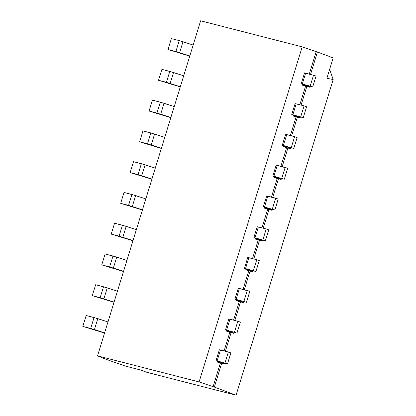 <?xml version="1.0" encoding="UTF-8"?>
<svg xmlns="http://www.w3.org/2000/svg" width="416" height="416" viewBox="0 0 416 416"><rect width="100%" height="100%" fill="white"/><g stroke="black" fill="none" stroke-linecap="round" stroke-linejoin="round"><path stroke-width="0.62" d="M140.052 369.85L125.315 366.07L105.789 359.211L97.542 355.862L199.103 381.93L214.354 387.078L236.07 395.2L146.765 372.278L140.052 369.85L125.315 366.07L105.789 359.211L97.542 355.862L200.616 20.8L302.182 46.868L317.434 52.016L333.159 57.897L326.888 78.281L333.159 57.897L317.434 52.016L310.57 74.334L317.434 52.016L316.16 51.688L309.296 74.006L316.16 51.688L302.182 46.868L199.103 381.93L214.354 387.078L236.07 395.2L333.185 79.524L326.888 78.281L333.185 79.524L236.07 395.2L146.765 372.278L140.052 369.85M304.71 72.977L305.666 73.076L302.312 83.975L312.712 86.908L304.829 84.885L309.561 87.168L306.81 86.538L301.101 105.102L306.81 86.538L305.542 86.211L299.827 104.775L305.542 86.211L302.541 85.181L302.744 84.536L302.541 85.181L305.926 86.05L301.356 83.876L312.712 86.908L304.829 84.885L309.4 87.058L305.542 86.211L302.541 85.181L305.926 86.05L301.194 83.767L304.548 72.868L316.066 76.008L305.666 73.076L302.312 83.975L301.194 83.767M300.097 117.936L297.346 117.307L291.637 135.871L297.346 117.307L296.072 116.979L290.363 135.543L296.072 116.979L293.077 115.95L293.275 115.305L293.077 115.95L296.457 116.818L291.892 114.644L303.248 117.676L295.365 115.653L299.931 117.827L296.072 116.979L293.077 115.95L296.457 116.818L291.73 114.535L295.084 103.636L304.08 105.867L306.602 106.777L303.248 117.676L295.365 115.653L299.931 117.827L300.217 116.901L300.097 117.936L300.399 116.948M290.633 148.704L287.882 148.075L282.173 166.639L287.882 148.075L286.608 147.748L280.899 166.312L286.608 147.748L283.613 146.718L283.811 146.073L283.613 146.718L286.993 147.586L282.428 145.413L293.779 148.444L285.901 146.422L290.467 148.595L286.608 147.748L283.613 146.718L286.993 147.586L282.261 145.304L285.615 134.404L294.616 136.635L297.133 137.545L293.779 148.444L285.901 146.422L290.467 148.595L290.753 147.67L290.633 148.704L290.935 147.716M281.164 179.473L278.418 178.844L272.704 197.408L278.418 178.844L277.144 178.516L271.43 197.08L277.144 178.516L274.149 177.486L274.347 176.842L274.149 177.486L277.529 178.355L272.958 176.181L284.315 179.213L276.437 177.19L281.003 179.364L277.144 178.516L274.149 177.486L277.529 178.355L272.797 176.072L276.151 165.173L287.669 168.314L284.315 179.213L276.437 177.19L281.003 179.364L281.289 178.438L281.164 179.473L281.471 178.485M271.7 210.241L268.949 209.612L263.24 228.176L268.949 209.612L267.675 209.284L261.966 227.848L267.675 209.284L264.68 208.255L264.878 207.61L264.68 208.255L268.06 209.118L263.494 206.95L274.851 209.981L266.968 207.958L271.539 210.132L267.675 209.284L264.68 208.255L268.06 209.118L263.333 206.84L266.687 195.941L278.205 199.082L274.851 209.981L266.968 207.958L271.539 210.132L271.82 209.206L271.7 210.241L272.007 209.253M262.236 241.01L259.485 240.38L253.776 258.944L259.485 240.38L258.211 240.053L252.502 258.617L258.211 240.053L255.216 239.023L255.414 238.378L255.216 239.023L258.596 239.886L254.03 237.718L265.382 240.75L257.504 238.727L262.07 240.9L258.211 240.053L255.216 239.023L258.596 239.886L253.864 237.609L257.218 226.71L266.219 228.94L268.736 229.85L265.382 240.75L257.504 238.727L262.07 240.9L262.356 239.975L262.236 241.01L262.538 240.022M252.772 271.778L250.021 271.149L244.306 289.713L250.021 271.149L248.747 270.821L243.038 289.385L248.747 270.821L245.752 269.792L245.95 269.147L245.752 269.792L249.132 270.655L244.566 268.486L255.918 271.518L248.04 269.495L252.606 271.669L248.747 270.821L245.752 269.792L249.132 270.655L244.4 268.377L247.754 257.478L256.755 259.709L259.272 260.619L255.918 271.518L248.04 269.495L252.606 271.669L252.892 270.743L252.772 271.778L253.074 270.79M243.303 302.546L240.552 301.917L234.842 320.481L240.552 301.917L239.278 301.59L233.568 320.154L239.278 301.59L236.283 300.56L236.48 299.915L236.283 300.56L239.668 301.423L235.097 299.255L246.454 302.286L238.571 300.264L243.142 302.437L239.278 301.59L236.283 300.56L239.668 301.423L234.936 299.146L238.29 288.246L249.808 291.387L246.454 302.286L238.571 300.264L243.142 302.437L243.422 301.512L243.303 302.546L243.61 301.558M233.839 333.315L231.088 332.686L225.378 351.25L231.088 332.686L229.814 332.358L224.104 350.922L229.814 332.358L226.819 331.328L227.016 330.684L226.819 331.328L230.199 332.192L225.633 330.023L236.985 333.055L229.107 331.032L233.672 333.206L229.814 332.358L226.819 331.328L230.199 332.192L225.467 329.914L228.821 319.015L237.822 321.246L240.339 322.156L236.985 333.055L229.107 331.032L233.672 333.206L233.958 332.28L233.839 333.315L234.14 332.327M224.375 364.083L221.624 363.454L214.354 387.078L221.624 363.454L220.35 363.126L213.08 386.75L220.35 363.126L217.355 362.097L217.552 361.452L217.355 362.097L220.735 362.96L216.169 360.792L227.521 363.823L219.643 361.8L224.208 363.974L220.35 363.126L217.355 362.097L220.735 362.96L216.003 360.682L219.357 349.778L228.358 352.014L230.875 352.924L227.521 363.823L219.643 361.8L224.208 363.974L224.494 363.048L224.375 364.083L224.676 363.095M329.628 69.368L333.185 79.524L329.628 69.368M171.361 38.6L179.239 40.622L193.159 45.042L182.983 41.73L179.629 52.634L189.805 55.947L175.885 51.527L179.629 52.634L182.983 41.73L179.239 40.622L171.361 38.6L168.007 49.504L175.885 51.527L179.239 40.622L175.885 51.527L168.007 49.504L171.361 38.6M104.556 333.044L82.815 326.42L94.442 329.55L104.614 332.862L90.693 328.442L94.047 317.538L107.968 321.958L97.796 318.646L94.442 329.55L97.796 318.646L86.169 315.515L94.047 317.538L90.693 328.442L82.815 326.42L86.169 315.515L82.815 326.42L104.556 333.044M219.523 349.892L220.48 349.991L217.126 360.89L227.521 363.823L230.875 352.924L228.358 352.014L225.004 362.913L228.358 352.014L220.48 349.991L217.126 360.89L216.003 360.682M114.026 302.276L92.279 295.651L100.162 297.674L114.083 302.094L100.162 297.674L103.516 286.77L117.437 291.19L107.26 287.877L103.906 298.782L107.26 287.877L95.633 284.747L103.516 286.77L100.162 297.674L92.279 295.651L95.633 284.747L92.279 295.651L114.026 302.276M228.987 319.124L229.944 319.223L226.59 330.122L236.985 333.055L240.339 322.156L237.822 321.246L234.468 332.145L237.822 321.246L229.944 319.223L226.59 330.122L225.467 329.914M123.49 271.508L101.748 264.883L109.626 266.906L123.547 271.326L109.626 266.906L112.98 256.001L126.901 260.421L116.724 257.109L113.37 268.013L116.724 257.109L105.102 253.978L112.98 256.001L109.626 266.906L101.748 264.883L105.102 253.978L101.748 264.883L123.49 271.508M238.451 288.356L239.408 288.454L236.054 299.354L246.454 302.286L249.808 291.387L247.286 290.477L243.937 301.376L247.286 290.477L239.408 288.454L236.054 299.354L234.936 299.146M132.954 240.739L111.212 234.114L119.09 236.137L133.011 240.557L119.09 236.137L122.444 225.233L136.365 229.653L126.188 226.34L122.834 237.245L126.188 226.34L114.566 223.21L122.444 225.233L119.09 236.137L111.212 234.114L114.566 223.21L111.212 234.114L132.954 240.739M247.92 257.587L248.872 257.686L245.518 268.585L255.918 271.518L259.272 260.619L256.755 259.709L253.401 270.608L256.755 259.709L248.872 257.686L245.518 268.585L244.4 268.377M142.423 209.971L120.676 203.346L128.56 205.369L142.475 209.789L128.56 205.369L131.914 194.464L145.829 198.884L135.658 195.572L132.304 206.476L135.658 195.572L124.03 192.442L131.914 194.464L128.56 205.369L120.676 203.346L124.03 192.442L120.676 203.346L142.423 209.971M257.384 226.819L258.341 226.918L254.987 237.817L265.382 240.75L268.736 229.85L266.219 228.94L262.865 239.84L266.219 228.94L258.341 226.918L254.987 237.817L253.864 237.609M151.887 179.202L130.146 172.578L138.024 174.6L151.944 179.02L138.024 174.6L141.378 163.696L155.298 168.116L145.122 164.804L141.768 175.708L145.122 164.804L133.494 161.673L141.378 163.696L138.024 174.6L130.146 172.578L133.494 161.673L130.146 172.578L151.887 179.202M266.848 196.05L267.805 196.149L264.451 207.048L274.851 209.981L278.205 199.082L275.683 198.172L272.329 209.071L275.683 198.172L267.805 196.149L264.451 207.048L263.333 206.84M161.351 148.434L139.61 141.809L147.488 143.832L161.408 148.252L147.488 143.832L150.842 132.928L164.762 137.348L154.586 134.035L151.232 144.94L154.586 134.035L142.964 130.905L150.842 132.928L147.488 143.832L139.61 141.809L142.964 130.905L139.61 141.809L161.351 148.434M276.312 165.282L277.269 165.381L273.915 176.28L284.315 179.213L287.669 168.314L285.152 167.404L281.798 178.303L285.152 167.404L277.269 165.381L273.915 176.28L272.797 176.072M170.815 117.666L149.074 111.041L160.701 114.171L170.872 117.484L156.952 113.064L160.306 102.159L174.226 106.579L164.055 103.267L160.701 114.171L164.055 103.267L152.428 100.136L160.306 102.159L156.952 113.064L149.074 111.041L152.428 100.136L149.074 111.041L170.815 117.666M285.782 134.514L286.738 134.612L283.384 145.512L293.779 148.444L297.133 137.545L294.616 136.635L291.262 147.534L294.616 136.635L286.738 134.612L283.384 145.512L282.261 145.304M180.284 86.897L158.538 80.272L166.421 82.295L180.341 86.715L166.421 82.295L169.775 71.391L183.695 75.811L173.519 72.498L170.165 83.403L173.519 72.498L161.892 69.368L169.775 71.391L166.421 82.295L158.538 80.272L161.892 69.368L158.538 80.272L180.284 86.897M295.246 103.745L296.202 103.844L292.848 114.743L303.248 117.676L306.602 106.777L304.08 105.867L300.726 116.766L304.08 105.867L296.202 103.844L292.848 114.743L291.73 114.535M189.748 56.129L168.007 49.504L189.748 56.129M310.196 85.998L313.55 75.098L310.196 85.998M312.712 86.908L316.066 76.008L312.712 86.908M309.4 87.058L309.681 86.133L309.4 87.058M97.542 355.862L199.103 381.93L302.182 46.868L200.616 20.8L97.542 355.862M309.561 87.168L309.868 86.18"/></g></svg>
